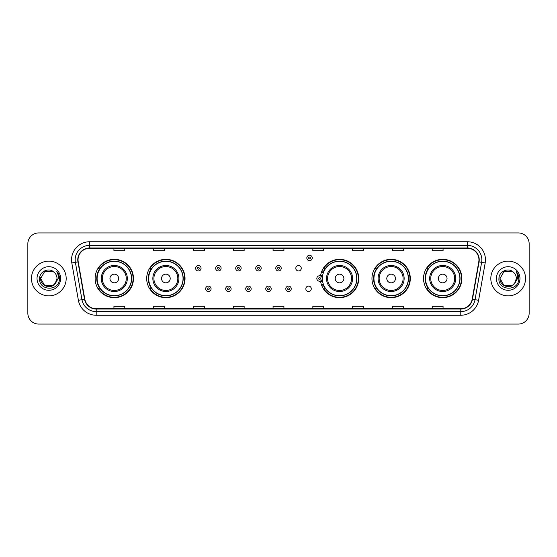 <?xml version="1.0" encoding="UTF-8"?>
<svg xmlns="http://www.w3.org/2000/svg" width="557" height="557" viewBox="0 0 557 557"><rect width="100%" height="100%" fill="white"/><g stroke="black" fill="none" stroke-linecap="round" stroke-linejoin="round"><path stroke-width="0.84" d="M423.536 278.5A19.168 19.168 0 0 0 442.704 297.668A19.168 19.168 0 0 0 461.878 278.5A19.168 19.168 0 0 0 442.704 259.332A19.168 19.168 0 0 0 423.536 278.5M371.958 278.5A19.168 19.168 0 0 0 391.132 297.668A19.168 19.168 0 0 0 410.3 278.5A19.168 19.168 0 0 0 391.132 259.332A19.168 19.168 0 0 0 371.958 278.5M320.553 281.02A19.168 19.168 0 0 0 340.814 297.626A19.168 19.168 0 0 0 358.722 278.5A19.168 19.168 0 0 0 340.814 259.374A19.168 19.168 0 0 0 320.553 275.98M146.7 278.5A19.168 19.168 0 0 0 165.868 297.668A19.168 19.168 0 0 0 185.042 278.5A19.168 19.168 0 0 0 165.868 259.332A19.168 19.168 0 0 0 146.7 278.5M95.122 278.5A19.168 19.168 0 0 0 114.296 297.668A19.168 19.168 0 0 0 133.464 278.5A19.168 19.168 0 0 0 114.296 259.332A19.168 19.168 0 0 0 95.122 278.5M305.842 288.811A2.715 2.715 0 0 0 308.557 291.52A2.715 2.715 0 0 0 311.266 288.811A2.715 2.715 0 0 0 308.557 286.096A2.715 2.715 0 0 0 305.842 288.811M295.823 268.265A2.715 2.715 0 0 0 298.538 270.974A2.715 2.715 0 0 0 301.253 268.265A2.715 2.715 0 0 0 298.538 265.55A2.715 2.715 0 0 0 295.823 268.265M99.724 288.268A17.539 17.539 0 0 1 99.724 268.732M151.295 288.268A17.539 17.539 0 0 1 151.295 268.732M324.982 288.268A17.539 17.539 0 0 1 323.171 284.766M376.56 288.268A17.539 17.539 0 0 1 376.56 268.732M428.131 288.268A17.539 17.539 0 0 1 428.131 268.732M323.171 272.234A17.539 17.539 0 0 1 324.982 268.732M27.85 243.778L27.85 313.222A10.848 10.848 0 0 0 38.698 324.07L518.302 324.07A10.848 10.848 0 0 0 529.15 313.222L529.15 243.778A10.848 10.848 0 0 0 518.302 232.93L38.698 232.93A10.848 10.848 0 0 0 27.85 243.778L27.85 313.222M31.464 278.5A17.364 17.364 0 0 0 48.828 295.864A17.364 17.364 0 0 0 66.186 278.5A17.364 17.364 0 0 0 48.828 261.136A17.364 17.364 0 0 0 31.464 278.5A17.364 17.364 0 0 0 48.828 295.864A17.364 17.364 0 0 0 66.186 278.5A17.364 17.364 0 0 0 48.828 261.136A17.364 17.364 0 0 0 31.464 278.5M490.814 278.5A17.364 17.364 0 0 0 508.172 295.864A17.364 17.364 0 0 0 525.536 278.5A17.364 17.364 0 0 0 508.172 261.136A17.364 17.364 0 0 0 490.814 278.5A17.364 17.364 0 0 0 508.172 295.864A17.364 17.364 0 0 0 525.536 278.5A17.364 17.364 0 0 0 508.172 261.136A17.364 17.364 0 0 0 490.814 278.5M78.05 259.834A11.572 11.572 0 0 1 89.628 248.262L467.372 248.262A11.572 11.572 0 0 1 478.769 261.846L472.19 299.172A11.572 11.572 0 0 1 460.792 308.738L96.208 308.738A11.572 11.572 0 0 1 84.81 299.172L78.231 261.846A11.572 11.572 0 0 1 78.05 259.834M77.764 259.834A11.864 11.864 0 0 0 77.945 261.894L84.525 299.22A11.864 11.864 0 0 0 96.208 309.024L460.792 309.024A11.864 11.864 0 0 0 472.475 299.22L479.055 261.894A11.864 11.864 0 0 0 467.372 247.976L89.628 247.976A11.864 11.864 0 0 0 77.764 259.834M71.818 262.981A18.082 18.082 0 0 1 89.628 241.752L467.372 241.752A18.082 18.082 0 0 1 485.182 262.981L478.602 300.307A18.082 18.082 0 0 1 460.792 315.248L96.208 315.248A18.082 18.082 0 0 1 78.398 300.307L71.818 262.981L75.376 262.347A14.468 14.468 0 0 1 89.628 245.372L467.372 245.372A14.468 14.468 0 0 1 481.624 262.347L475.037 299.673A14.468 14.468 0 0 1 460.792 311.628L96.208 311.628A14.468 14.468 0 0 1 81.963 299.673L75.376 262.347A14.468 14.468 0 0 1 75.16 259.834M518.302 232.93L38.698 232.93M38.698 324.07L518.302 324.07M529.15 313.222L529.15 243.778M472.475 299.22L475.037 299.673L481.624 262.347L485.182 262.981M273.076 248.262L273.076 250.713L283.924 250.713L283.924 248.262M233.286 248.262L233.286 250.713L244.14 250.713L244.14 248.262M193.502 248.262L193.502 250.713L204.356 250.713L204.356 248.262M153.718 248.262L153.718 250.713L164.566 250.713L164.566 248.262M113.934 248.262L113.934 250.713L124.782 250.713L124.782 248.262M312.86 248.262L312.86 250.713L323.714 250.713L323.714 248.262M352.644 248.262L352.644 250.713L363.498 250.713L363.498 248.262M392.434 248.262L392.434 250.713L403.282 250.713L403.282 248.262M432.218 248.262L432.218 250.713L443.066 250.713L443.066 248.262M283.924 308.738L283.924 306.287L273.076 306.287L273.076 308.738M244.14 308.738L244.14 306.287L233.286 306.287L233.286 308.738M204.356 308.738L204.356 306.287L193.502 306.287L193.502 308.738M164.566 308.738L164.566 306.287L153.718 306.287L153.718 308.738M124.782 308.738L124.782 306.287L113.934 306.287L113.934 308.738M323.714 308.738L323.714 306.287L312.86 306.287L312.86 308.738M363.498 308.738L363.498 306.287L352.644 306.287L352.644 308.738M403.282 308.738L403.282 306.287L392.434 306.287L392.434 308.738M443.066 308.738L443.066 306.287L432.218 306.287L432.218 308.738M52.915 285.581A8.174 8.174 0 0 0 57.002 278.5C56.96 276.035 56.02 273.974 54.182 272.324C49.155 267.061 39.505 271.398 39.596 278.5C38.677 291.123 59.139 291.45 59.474 279.113L59.488 278.5C59.46 275.819 58.569 273.466 56.814 271.433C58.151 273.626 58.617 275.98 58.22 278.5L55.15 283.68L57.002 278.5M53.033 285.511L44.741 285.581L40.654 278.5L44.741 285.581L52.915 285.581L56.09 282.253L52.915 285.581L44.741 285.581L40.654 278.5L44.741 271.419L52.915 271.419L54.182 272.324L52.915 271.419L44.741 271.419L40.654 278.5L44.741 271.419M55.052 283.798L52.915 285.581L44.741 285.581L40.654 278.5L44.741 285.581L52.915 285.581L55.052 283.798L52.915 285.581L44.741 285.581L40.654 278.5L44.741 285.581L52.915 285.581L55.052 283.798L53.068 285.49M56.09 282.253L52.915 285.581L44.741 285.581L40.654 278.5L44.741 271.419L52.915 271.419L54.182 272.324L52.915 271.419L44.741 271.419L40.654 278.5L40.745 277.289M55.108 283.736L52.915 285.581L44.741 285.581L40.654 278.5C40.236 285.748 50.485 289.57 54.927 283.945L55.15 283.68M37.034 278.5A11.794 11.794 0 0 0 48.828 290.294A11.794 11.794 0 0 0 60.622 278.5A11.794 11.794 0 0 0 48.828 266.706A11.794 11.794 0 0 0 37.034 278.5M56.891 271.524L59.488 278.806M118.634 278.5A4.338 4.338 0 0 0 114.296 274.162A4.338 4.338 0 0 0 109.952 278.5A4.338 4.338 0 0 0 114.296 282.838A4.338 4.338 0 0 0 118.634 278.5M127.316 278.5A13.02 13.02 0 0 0 114.296 265.48A13.02 13.02 0 0 0 101.27 278.5A13.02 13.02 0 0 0 114.296 291.52A13.02 13.02 0 0 0 127.316 278.5A13.02 13.02 0 0 1 114.296 291.52A13.02 13.02 0 0 1 101.27 278.5M131.473 278.5A17.183 17.183 0 0 0 114.296 261.317A17.183 17.183 0 0 0 97.113 278.5A17.183 17.183 0 0 0 114.296 295.683A17.183 17.183 0 0 0 131.473 278.5M133.102 278.5A18.806 18.806 0 0 1 98.22 288.268L99.961 288.268A17.344 17.344 0 0 0 131.633 278.542A17.344 17.344 0 0 0 99.961 268.732L98.22 268.732A18.806 18.806 0 0 1 133.102 278.5M170.212 278.5A4.338 4.338 0 0 0 165.868 274.162A4.338 4.338 0 0 0 161.53 278.5A4.338 4.338 0 0 0 165.868 282.838A4.338 4.338 0 0 0 170.212 278.5M178.894 278.5A13.02 13.02 0 0 0 165.868 265.48A13.02 13.02 0 0 0 152.848 278.5A13.02 13.02 0 0 0 165.868 291.52A13.02 13.02 0 0 0 178.894 278.5A13.02 13.02 0 0 1 165.868 291.52A13.02 13.02 0 0 1 152.848 278.5M183.051 278.5A17.183 17.183 0 0 0 165.868 261.317A17.183 17.183 0 0 0 148.691 278.5A17.183 17.183 0 0 0 165.868 295.683A17.183 17.183 0 0 0 183.051 278.5M184.68 278.5A18.806 18.806 0 0 1 149.798 288.268L151.539 288.268A17.344 17.344 0 0 0 183.211 278.542A17.344 17.344 0 0 0 151.539 268.732L149.798 268.732A18.806 18.806 0 0 1 184.68 278.5M343.892 278.5A4.338 4.338 0 0 0 339.554 274.162A4.338 4.338 0 0 0 335.21 278.5A4.338 4.338 0 0 0 339.554 282.838A4.338 4.338 0 0 0 343.892 278.5M352.574 278.5A13.02 13.02 0 0 0 339.554 265.48A13.02 13.02 0 0 0 326.534 278.5A13.02 13.02 0 0 0 339.554 291.52A13.02 13.02 0 0 0 352.574 278.5A13.02 13.02 0 0 1 339.554 291.52A13.02 13.02 0 0 1 326.534 278.5M356.731 278.5A17.183 17.183 0 0 0 339.554 261.317A17.183 17.183 0 0 0 322.371 278.5A17.183 17.183 0 0 0 339.554 295.683A17.183 17.183 0 0 0 356.731 278.5M358.36 278.5A18.806 18.806 0 0 1 323.478 288.268L325.225 288.268A17.344 17.344 0 0 0 356.898 278.542A17.344 17.344 0 0 0 325.225 268.732L323.478 268.732A18.806 18.806 0 0 1 358.36 278.5M395.47 278.5A4.338 4.338 0 0 0 391.132 274.162A4.338 4.338 0 0 0 386.788 278.5A4.338 4.338 0 0 0 391.132 282.838A4.338 4.338 0 0 0 395.47 278.5M404.152 278.5A13.02 13.02 0 0 0 391.132 265.48A13.02 13.02 0 0 0 378.106 278.5A13.02 13.02 0 0 0 391.132 291.52A13.02 13.02 0 0 0 404.152 278.5A13.02 13.02 0 0 1 391.132 291.52A13.02 13.02 0 0 1 378.106 278.5M408.309 278.5A17.183 17.183 0 0 0 391.132 261.317A17.183 17.183 0 0 0 373.949 278.5A17.183 17.183 0 0 0 391.132 295.683A17.183 17.183 0 0 0 408.309 278.5M409.938 278.5A18.806 18.806 0 0 1 375.056 288.268L376.797 288.268A17.344 17.344 0 0 0 408.469 278.542A17.344 17.344 0 0 0 376.797 268.732L375.056 268.732A18.806 18.806 0 0 1 409.938 278.5M447.048 278.5A4.338 4.338 0 0 0 442.704 274.162A4.338 4.338 0 0 0 438.366 278.5A4.338 4.338 0 0 0 442.704 282.838A4.338 4.338 0 0 0 447.048 278.5M455.73 278.5A13.02 13.02 0 0 0 442.704 265.48A13.02 13.02 0 0 0 429.684 278.5A13.02 13.02 0 0 0 442.704 291.52A13.02 13.02 0 0 0 455.73 278.5A13.02 13.02 0 0 1 442.704 291.52A13.02 13.02 0 0 1 429.684 278.5M459.887 278.5A17.183 17.183 0 0 0 442.704 261.317A17.183 17.183 0 0 0 425.527 278.5A17.183 17.183 0 0 0 442.704 295.683A17.183 17.183 0 0 0 459.887 278.5M461.516 278.5A18.806 18.806 0 0 1 426.634 288.268L428.375 288.268A17.344 17.344 0 0 0 460.047 278.542A17.344 17.344 0 0 0 428.375 268.732L426.634 268.732A18.806 18.806 0 0 1 461.516 278.5M512.259 285.581A8.174 8.174 0 0 0 516.346 278.5C516.304 276.035 515.364 273.974 513.526 272.324C508.499 267.061 498.849 271.398 498.94 278.5C498.021 291.123 518.483 291.45 518.818 279.113L518.832 278.5C518.804 275.819 517.913 273.466 516.158 271.433C517.495 273.626 517.961 275.98 517.564 278.5L514.494 283.68L516.346 278.5M504.085 285.581L512.259 285.581L514.396 283.798L512.259 285.581L504.085 285.581L499.998 278.5L504.085 285.581L512.259 285.581L515.434 282.253L512.259 285.581L504.085 285.581L499.998 278.5L504.085 271.419L512.259 271.419L513.526 272.324L512.259 271.419L504.085 271.419L499.998 278.5L504.085 271.419L512.259 271.419L513.526 272.324L512.259 271.419L504.085 271.419L499.998 278.5L500.089 277.289M514.396 283.798L512.259 285.581L504.085 285.581L499.998 278.5L504.085 285.581L512.259 285.581L514.396 283.798L512.37 285.518M515.434 282.253L514.271 283.945C509.829 289.57 499.58 285.748 499.998 278.5L504.085 285.581L512.259 285.581L515.434 282.253L512.259 285.581L504.085 285.581L499.998 278.5M496.378 278.5A11.794 11.794 0 0 0 508.172 290.294A11.794 11.794 0 0 0 519.966 278.5A11.794 11.794 0 0 0 508.172 266.706A11.794 11.794 0 0 0 496.378 278.5M516.235 271.524L518.832 278.806M201.063 268.265A2.715 2.715 0 0 1 198.348 270.974A2.715 2.715 0 0 1 195.639 268.265A2.715 2.715 0 0 1 198.348 265.55A2.715 2.715 0 0 1 201.063 268.265A2.715 2.715 0 0 0 198.348 265.55A2.715 2.715 0 0 0 195.639 268.265M221.101 268.265A2.715 2.715 0 0 1 218.386 270.974A2.715 2.715 0 0 1 215.677 268.265A2.715 2.715 0 0 1 218.386 265.55A2.715 2.715 0 0 1 221.101 268.265A2.715 2.715 0 0 0 218.386 265.55A2.715 2.715 0 0 0 215.677 268.265M241.139 268.265A2.715 2.715 0 0 1 238.424 270.974A2.715 2.715 0 0 1 235.715 268.265A2.715 2.715 0 0 1 238.424 265.55A2.715 2.715 0 0 1 241.139 268.265A2.715 2.715 0 0 0 238.424 265.55A2.715 2.715 0 0 0 235.715 268.265M261.177 268.265A2.715 2.715 0 0 1 258.462 270.974A2.715 2.715 0 0 1 255.747 268.265A2.715 2.715 0 0 1 258.462 265.55A2.715 2.715 0 0 1 261.177 268.265A2.715 2.715 0 0 0 258.462 265.55A2.715 2.715 0 0 0 255.747 268.265M281.215 268.265A2.715 2.715 0 0 1 278.5 270.974A2.715 2.715 0 0 1 275.785 268.265A2.715 2.715 0 0 1 278.5 265.55A2.715 2.715 0 0 1 281.215 268.265A2.715 2.715 0 0 0 278.5 265.55A2.715 2.715 0 0 0 275.785 268.265M312.247 257.954A2.715 2.715 0 0 1 309.532 260.669A2.715 2.715 0 0 1 306.823 257.954A2.715 2.715 0 0 1 309.532 255.245A2.715 2.715 0 0 1 312.247 257.954A2.715 2.715 0 0 0 309.532 255.245A2.715 2.715 0 0 0 306.823 257.954M205.658 288.811A2.715 2.715 0 0 1 208.367 286.096A2.715 2.715 0 0 1 211.082 288.811A2.715 2.715 0 0 1 208.367 291.52A2.715 2.715 0 0 1 205.658 288.811A2.715 2.715 0 0 0 208.367 291.52A2.715 2.715 0 0 0 211.082 288.811M225.696 288.811A2.715 2.715 0 0 1 228.405 286.096A2.715 2.715 0 0 1 231.12 288.811A2.715 2.715 0 0 1 228.405 291.52A2.715 2.715 0 0 1 225.696 288.811A2.715 2.715 0 0 0 228.405 291.52A2.715 2.715 0 0 0 231.12 288.811M245.734 288.811A2.715 2.715 0 0 1 248.443 286.096A2.715 2.715 0 0 1 251.158 288.811A2.715 2.715 0 0 1 248.443 291.52A2.715 2.715 0 0 1 245.734 288.811A2.715 2.715 0 0 0 248.443 291.52A2.715 2.715 0 0 0 251.158 288.811M265.766 288.811A2.715 2.715 0 0 1 268.481 286.096A2.715 2.715 0 0 1 271.196 288.811A2.715 2.715 0 0 1 268.481 291.52A2.715 2.715 0 0 1 265.766 288.811A2.715 2.715 0 0 0 268.481 291.52A2.715 2.715 0 0 0 271.196 288.811M285.804 288.811A2.715 2.715 0 0 1 288.519 286.096A2.715 2.715 0 0 1 291.234 288.811A2.715 2.715 0 0 1 288.519 291.52A2.715 2.715 0 0 1 285.804 288.811A2.715 2.715 0 0 0 288.519 291.52A2.715 2.715 0 0 0 291.234 288.811M321.674 271.586A7.234 7.234 0 0 1 323.485 272.429M316.836 278.5A2.715 2.715 0 0 1 319.551 275.785A2.715 2.715 0 0 1 322.266 278.5A2.715 2.715 0 0 1 319.551 281.215A2.715 2.715 0 0 1 316.836 278.5A2.715 2.715 0 0 0 319.551 281.215A2.715 2.715 0 0 0 322.266 278.5M323.485 284.571A7.234 7.234 0 0 1 321.674 285.414A7.234 7.234 0 0 0 323.485 284.571M467.372 241.752L467.372 247.976M75.376 262.347L77.945 261.894M96.208 315.248L96.208 309.024M460.792 309.024L460.792 315.248M78.398 300.307L84.525 299.22M479.055 261.894L481.624 262.347M89.628 241.752L89.628 247.976M475.037 299.673L478.602 300.307M126.258 278.5A11.962 11.962 0 0 0 114.296 266.538A11.962 11.962 0 0 0 102.335 278.5A11.962 11.962 0 0 0 114.296 290.462A11.962 11.962 0 0 0 126.258 278.5M177.829 278.5A11.962 11.962 0 0 0 165.868 266.538A11.962 11.962 0 0 0 153.906 278.5A11.962 11.962 0 0 0 165.868 290.462A11.962 11.962 0 0 0 177.829 278.5M351.516 278.5A11.962 11.962 0 0 0 339.554 266.538A11.962 11.962 0 0 0 327.593 278.5A11.962 11.962 0 0 0 339.554 290.462A11.962 11.962 0 0 0 351.516 278.5M403.094 278.5A11.962 11.962 0 0 0 391.132 266.538A11.962 11.962 0 0 0 379.171 278.5A11.962 11.962 0 0 0 391.132 290.462A11.962 11.962 0 0 0 403.094 278.5M454.665 278.5A11.962 11.962 0 0 0 442.704 266.538A11.962 11.962 0 0 0 430.742 278.5A11.962 11.962 0 0 0 442.704 290.462A11.962 11.962 0 0 0 454.665 278.5M197.443 268.265A0.905 0.905 0 0 0 198.348 269.17A0.905 0.905 0 0 0 199.253 268.265A0.905 0.905 0 0 0 198.348 267.36A0.905 0.905 0 0 0 197.443 268.265M217.481 268.265A0.905 0.905 0 0 0 218.386 269.17A0.905 0.905 0 0 0 219.291 268.265A0.905 0.905 0 0 0 218.386 267.36A0.905 0.905 0 0 0 217.481 268.265M237.519 268.265A0.905 0.905 0 0 0 238.424 269.17A0.905 0.905 0 0 0 239.329 268.265A0.905 0.905 0 0 0 238.424 267.36A0.905 0.905 0 0 0 237.519 268.265M257.557 268.265A0.905 0.905 0 0 0 258.462 269.17A0.905 0.905 0 0 0 259.367 268.265A0.905 0.905 0 0 0 258.462 267.36A0.905 0.905 0 0 0 257.557 268.265M277.595 268.265A0.905 0.905 0 0 0 278.5 269.17A0.905 0.905 0 0 0 279.405 268.265A0.905 0.905 0 0 0 278.5 267.36A0.905 0.905 0 0 0 277.595 268.265M308.627 257.954A0.905 0.905 0 0 0 309.532 258.859A0.905 0.905 0 0 0 310.437 257.954A0.905 0.905 0 0 0 309.532 257.049A0.905 0.905 0 0 0 308.627 257.954M209.272 288.811A0.905 0.905 0 0 0 208.367 287.906A0.905 0.905 0 0 0 207.462 288.811A0.905 0.905 0 0 0 208.367 289.71A0.905 0.905 0 0 0 209.272 288.811M229.31 288.811A0.905 0.905 0 0 0 228.405 287.906A0.905 0.905 0 0 0 227.5 288.811A0.905 0.905 0 0 0 228.405 289.71A0.905 0.905 0 0 0 229.31 288.811M249.348 288.811A0.905 0.905 0 0 0 248.443 287.906A0.905 0.905 0 0 0 247.538 288.811A0.905 0.905 0 0 0 248.443 289.71A0.905 0.905 0 0 0 249.348 288.811M269.386 288.811A0.905 0.905 0 0 0 268.481 287.906A0.905 0.905 0 0 0 267.576 288.811A0.905 0.905 0 0 0 268.481 289.71A0.905 0.905 0 0 0 269.386 288.811M289.424 288.811A0.905 0.905 0 0 0 288.519 287.906A0.905 0.905 0 0 0 287.614 288.811A0.905 0.905 0 0 0 288.519 289.71A0.905 0.905 0 0 0 289.424 288.811M322.468 280.317A3.439 3.439 0 0 1 320.658 281.751M323.234 273.132A6.51 6.51 0 0 0 321.424 272.269M320.456 278.5A0.905 0.905 0 0 0 319.551 277.595A0.905 0.905 0 0 0 318.646 278.5A0.905 0.905 0 0 0 319.551 279.405A0.905 0.905 0 0 0 320.456 278.5M321.424 284.731A6.51 6.51 0 0 0 323.234 283.868M320.658 275.249A3.439 3.439 0 0 1 322.468 276.683"/></g></svg>
